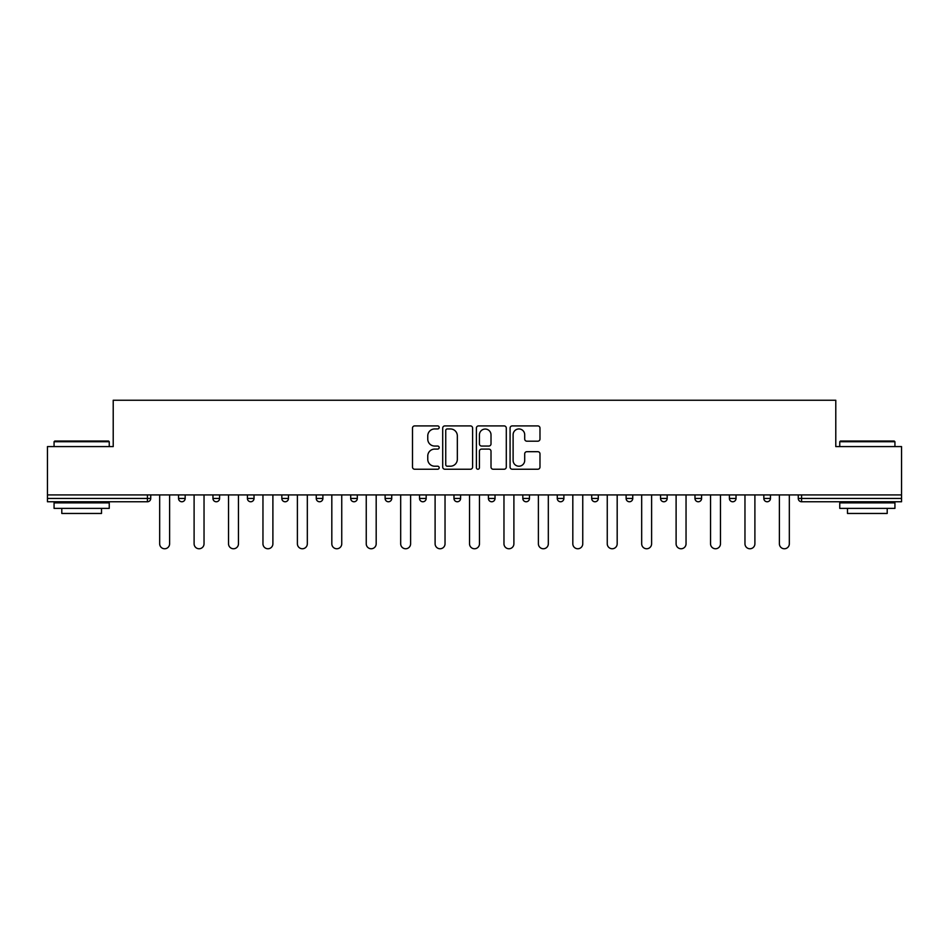 <?xml version="1.0" encoding="UTF-8"?>
<svg xmlns="http://www.w3.org/2000/svg" width="949" height="949" viewBox="0 0 949 949"><rect width="100%" height="100%" fill="white"/><g stroke="black" fill="none" stroke-linecap="round" stroke-linejoin="round"><path stroke-width="1.42" d="M439.185 427.43A1.518 1.518 0 0 0 437.679 425.911L414.654 425.911A2.171 2.171 0 0 0 412.495 428.082L412.495 467.074A2.171 2.171 0 0 0 414.654 469.233L437.679 469.233A1.518 1.518 0 0 0 439.185 467.727A1.518 1.518 0 0 0 437.679 466.208L434.689 466.208A6.928 6.928 0 0 1 427.762 459.269L427.762 456.018A6.928 6.928 0 0 1 434.689 449.091L437.679 449.091A1.518 1.518 0 0 0 439.185 447.572A1.518 1.518 0 0 0 437.679 446.054L434.689 446.054A6.928 6.928 0 0 1 427.762 439.126L427.762 435.876A6.928 6.928 0 0 1 434.689 428.948L437.679 428.948A1.518 1.518 0 0 0 439.185 427.43M537.81 441.19A2.171 2.171 0 0 0 539.981 439.019L539.981 428.082A2.171 2.171 0 0 0 537.81 425.911L512.246 425.911A2.171 2.171 0 0 0 510.076 428.082L510.076 467.074A2.171 2.171 0 0 0 512.246 469.233L537.81 469.233A2.171 2.171 0 0 0 539.981 467.074L539.981 453.859A2.171 2.171 0 0 0 537.81 451.688L526.873 451.688A2.171 2.171 0 0 0 524.702 453.859L524.702 460.407A5.801 5.801 0 0 1 518.913 466.208A5.801 5.801 0 0 1 513.112 460.407L513.112 434.737A5.801 5.801 0 0 1 518.913 428.948A5.801 5.801 0 0 1 524.702 434.737L524.702 439.019A2.171 2.171 0 0 0 526.873 441.19L537.81 441.19M47.45 494.915L47.45 446.588L113.216 446.588L113.216 400.241L835.784 400.241L835.784 446.588L901.55 446.588L901.55 494.915L47.45 494.915L47.45 498.45L147.427 498.45L147.427 494.915M472.602 428.082A2.171 2.171 0 0 0 470.443 425.911L444.879 425.911A2.171 2.171 0 0 0 442.709 428.082L442.709 467.074A2.171 2.171 0 0 0 444.879 469.233L470.443 469.233A2.171 2.171 0 0 0 472.602 467.074L472.602 428.082M478.557 425.911L504.121 425.911A2.171 2.171 0 0 1 506.292 428.082L506.292 467.074A2.171 2.171 0 0 1 504.121 469.233L493.183 469.233A2.171 2.171 0 0 1 491.013 467.074L491.013 451.261A2.171 2.171 0 0 0 488.854 449.091L481.594 449.091A2.171 2.171 0 0 0 479.423 451.261L479.423 467.727A1.518 1.518 0 0 1 477.916 469.233A1.518 1.518 0 0 1 476.398 467.727L476.398 428.082A2.171 2.171 0 0 1 478.557 425.911M147.427 501.76A3.31 3.31 0 0 0 150.737 498.45L147.427 498.45L147.427 501.76A3.31 3.31 0 0 0 150.737 498.45L150.737 494.915L150.737 498.45A3.31 3.31 0 0 1 147.427 501.76L47.45 501.76L47.45 498.45M901.55 494.915L901.55 501.76L801.573 501.76A3.31 3.31 0 0 1 798.263 498.45L798.263 494.915M178.542 494.915L178.542 498.45L178.542 494.915M181.852 501.76A3.31 3.31 0 0 1 178.542 498.45A3.31 3.31 0 0 0 181.852 501.76A3.31 3.31 0 0 0 185.162 498.45L185.162 494.915L185.162 498.45A3.31 3.31 0 0 1 181.852 501.76A3.31 3.31 0 0 1 178.542 498.45L185.162 498.45A3.31 3.31 0 0 1 181.852 501.76M212.967 498.45A3.31 3.31 0 0 0 216.289 501.76A3.31 3.31 0 0 0 219.599 498.45A3.31 3.31 0 0 1 216.289 501.76A3.31 3.31 0 0 0 219.599 498.45L219.599 494.915L219.599 498.45L212.967 498.45A3.31 3.31 0 0 0 216.289 501.76A3.31 3.31 0 0 1 212.967 498.45L212.967 494.915M247.404 494.915L247.404 498.45L247.404 494.915M254.024 494.915L254.024 498.45L254.024 494.915M281.829 494.915L281.829 498.45L281.829 494.915M288.449 494.915L288.449 498.45L288.449 494.915M316.254 498.45A3.31 3.31 0 0 0 319.576 501.76A3.31 3.31 0 0 0 322.885 498.45A3.31 3.31 0 0 1 319.576 501.76A3.31 3.31 0 0 0 322.885 498.45L322.885 494.915L322.885 498.45L316.254 498.45A3.31 3.31 0 0 0 319.576 501.76A3.31 3.31 0 0 1 316.254 498.45L316.254 494.915M357.31 494.915L357.31 498.45L350.691 498.45A3.31 3.31 0 0 0 354.001 501.76A3.31 3.31 0 0 1 350.691 498.45L350.691 494.915M385.116 494.915L385.116 498.45L385.116 494.915M391.735 494.915L391.735 498.45L391.735 494.915M419.541 494.915L419.541 498.45L419.541 494.915M426.172 494.915L426.172 498.45A3.31 3.31 0 0 1 422.863 501.76A3.31 3.31 0 0 1 419.541 498.45L426.172 498.45A3.31 3.31 0 0 1 422.863 501.76M453.978 494.915L453.978 498.45L453.978 494.915M460.597 494.915L460.597 498.45L460.597 494.915M488.403 494.915L488.403 498.45L488.403 494.915M495.022 494.915L495.022 498.45L495.022 494.915M526.137 501.76A3.31 3.31 0 0 0 529.459 498.45L529.459 494.915L529.459 498.45A3.31 3.31 0 0 1 526.137 501.76A3.31 3.31 0 0 1 522.828 498.45L522.828 494.915M557.265 494.915L557.265 498.45L557.265 494.915M563.884 494.915L563.884 498.45L563.884 494.915M591.69 494.915L591.69 498.45L591.69 494.915M598.309 494.915L598.309 498.45L598.309 494.915M632.746 494.915L632.746 498.45A3.31 3.31 0 0 1 629.424 501.76A3.31 3.31 0 0 1 626.115 498.45L626.115 494.915M667.171 494.915L667.171 498.45A3.31 3.31 0 0 1 663.861 501.76A3.31 3.31 0 0 1 660.551 498.45L660.551 494.915M701.596 494.915L701.596 498.45A3.31 3.31 0 0 1 698.286 501.76A3.31 3.31 0 0 1 694.976 498.45L694.976 494.915M736.033 494.915L736.033 498.45A3.31 3.31 0 0 1 732.711 501.76A3.31 3.31 0 0 1 729.401 498.45L729.401 494.915M767.148 501.76A3.31 3.31 0 0 0 770.458 498.45L770.458 494.915L770.458 498.45A3.31 3.31 0 0 1 767.148 501.76A3.31 3.31 0 0 1 763.838 498.45L763.838 494.915M250.714 501.76A3.31 3.31 0 0 1 247.404 498.45A3.31 3.31 0 0 0 250.714 501.76A3.31 3.31 0 0 0 254.024 498.45A3.31 3.31 0 0 1 250.714 501.76A3.31 3.31 0 0 1 247.404 498.45L254.024 498.45A3.31 3.31 0 0 1 250.714 501.76M285.139 501.76A3.31 3.31 0 0 1 281.829 498.45A3.31 3.31 0 0 0 285.139 501.76A3.31 3.31 0 0 0 288.449 498.45A3.31 3.31 0 0 1 285.139 501.76A3.31 3.31 0 0 1 281.829 498.45L288.449 498.45A3.31 3.31 0 0 1 285.139 501.76M354.001 501.76A3.31 3.31 0 0 0 357.31 498.45A3.31 3.31 0 0 1 354.001 501.76A3.31 3.31 0 0 1 350.691 498.45M388.426 501.76A3.31 3.31 0 0 1 385.116 498.45L391.735 498.45A3.31 3.31 0 0 1 388.426 501.76A3.31 3.31 0 0 0 391.735 498.45A3.31 3.31 0 0 1 388.426 501.76M457.288 501.76A3.31 3.31 0 0 1 453.978 498.45A3.31 3.31 0 0 0 457.288 501.76A3.31 3.31 0 0 0 460.597 498.45A3.31 3.31 0 0 1 457.288 501.76A3.31 3.31 0 0 1 453.978 498.45L460.597 498.45M491.712 501.76A3.31 3.31 0 0 1 488.403 498.45A3.31 3.31 0 0 0 491.712 501.76A3.31 3.31 0 0 0 495.022 498.45A3.31 3.31 0 0 1 491.712 501.76A3.31 3.31 0 0 1 488.403 498.45L495.022 498.45A3.31 3.31 0 0 1 491.712 501.76M560.574 501.76A3.31 3.31 0 0 1 557.265 498.45L563.884 498.45A3.31 3.31 0 0 1 560.574 501.76A3.31 3.31 0 0 0 563.884 498.45M594.999 501.76A3.31 3.31 0 0 1 591.69 498.45A3.31 3.31 0 0 0 594.999 501.76A3.31 3.31 0 0 0 598.309 498.45A3.31 3.31 0 0 1 594.999 501.76A3.31 3.31 0 0 1 591.69 498.45L598.309 498.45M447.264 428.948A1.518 1.518 0 0 0 445.745 430.466L445.745 464.69A1.518 1.518 0 0 0 447.264 466.208L450.395 466.208A6.928 6.928 0 0 0 457.335 459.269L457.335 435.876A6.928 6.928 0 0 0 450.395 428.948L447.264 428.948M491.013 434.844A5.801 5.801 0 0 0 485.224 429.055A5.801 5.801 0 0 0 479.423 434.844L479.423 443.895A2.171 2.171 0 0 0 481.594 446.054L488.854 446.054A2.171 2.171 0 0 0 491.013 443.895L491.013 434.844M159.669 543.801L159.669 494.915L159.669 543.801A4.97 4.97 0 0 0 164.64 548.759A4.97 4.97 0 0 0 169.61 543.801L169.61 494.915M54.069 441.724L54.734 441.06L108.577 441.06L109.242 441.724L54.069 441.724L54.069 446.588M109.242 508.379L54.069 508.379L54.069 502.863L109.242 502.863L109.242 508.379M101.519 508.379L101.519 513.456L61.792 513.456L61.792 508.379M839.758 441.724L840.423 441.06L894.266 441.06L894.931 441.724L839.758 441.724L839.758 446.588M894.931 508.379L839.758 508.379L839.758 502.863L894.931 502.863L894.931 508.379M887.208 508.379L887.208 513.456L847.481 513.456L847.481 508.379M194.106 543.801L194.106 494.915L194.106 543.801A4.97 4.97 0 0 0 199.065 548.759A4.97 4.97 0 0 0 204.035 543.801L204.035 494.915M228.531 543.801L228.531 494.915L228.531 543.801A4.97 4.97 0 0 0 233.501 548.759A4.97 4.97 0 0 0 238.46 543.801L238.46 494.915M262.956 543.801L262.956 494.915L262.956 543.801A4.97 4.97 0 0 0 267.926 548.759A4.97 4.97 0 0 0 272.897 543.801L272.897 494.915M297.393 543.801L297.393 494.915L297.393 543.801A4.97 4.97 0 0 0 302.351 548.759A4.97 4.97 0 0 0 307.322 543.801L307.322 494.915M331.818 543.801L331.818 494.915L331.818 543.801A4.97 4.97 0 0 0 336.788 548.759A4.97 4.97 0 0 0 341.747 543.801L341.747 494.915M366.243 543.801L366.243 494.915L366.243 543.801A4.97 4.97 0 0 0 371.213 548.759A4.97 4.97 0 0 0 376.184 543.801L376.184 494.915M400.68 543.801L400.68 494.915L400.68 543.801A4.97 4.97 0 0 0 405.638 548.759A4.97 4.97 0 0 0 410.609 543.801L410.609 494.915M435.105 543.801L435.105 494.915L435.105 543.801A4.97 4.97 0 0 0 440.075 548.759A4.97 4.97 0 0 0 445.034 543.801L445.034 494.915M469.53 543.801L469.53 494.915L469.53 543.801A4.97 4.97 0 0 0 474.5 548.759A4.97 4.97 0 0 0 479.47 543.801L479.47 494.915M503.966 543.801L503.966 494.915L503.966 543.801A4.97 4.97 0 0 0 508.925 548.759A4.97 4.97 0 0 0 513.895 543.801L513.895 494.915M538.391 543.801L538.391 494.915L538.391 543.801A4.97 4.97 0 0 0 543.362 548.759A4.97 4.97 0 0 0 548.32 543.801L548.32 494.915M572.816 543.801L572.816 494.915L572.816 543.801A4.97 4.97 0 0 0 577.787 548.759A4.97 4.97 0 0 0 582.757 543.801L582.757 494.915M607.253 543.801L607.253 494.915L607.253 543.801A4.97 4.97 0 0 0 612.212 548.759A4.97 4.97 0 0 0 617.182 543.801L617.182 494.915M641.678 543.801L641.678 494.915L641.678 543.801A4.97 4.97 0 0 0 646.649 548.759A4.97 4.97 0 0 0 651.607 543.801L651.607 494.915M676.103 543.801L676.103 494.915L676.103 543.801A4.97 4.97 0 0 0 681.074 548.759A4.97 4.97 0 0 0 686.044 543.801L686.044 494.915M710.54 543.801L710.54 494.915L710.54 543.801A4.97 4.97 0 0 0 715.499 548.759A4.97 4.97 0 0 0 720.469 543.801L720.469 494.915M744.965 543.801L744.965 494.915L744.965 543.801A4.97 4.97 0 0 0 749.935 548.759A4.97 4.97 0 0 0 754.894 543.801L754.894 494.915M779.39 543.801L779.39 494.915L779.39 543.801A4.97 4.97 0 0 0 784.36 548.759A4.97 4.97 0 0 0 789.331 543.801L789.331 494.915M801.573 494.915L801.573 498.45L901.55 498.45M798.263 498.45L801.573 498.45L801.573 501.76M529.459 498.45L522.828 498.45M629.424 501.76A3.31 3.31 0 0 0 632.746 498.45L626.115 498.45M663.861 501.76A3.31 3.31 0 0 0 667.171 498.45L660.551 498.45M698.286 501.76A3.31 3.31 0 0 0 701.596 498.45L694.976 498.45M732.711 501.76A3.31 3.31 0 0 0 736.033 498.45L729.401 498.45M770.458 498.45L763.838 498.45M109.242 446.588L109.242 441.724M96.668 502.863L96.668 501.76M66.655 502.863L66.655 501.76M894.931 446.588L894.931 441.724M882.345 502.863L882.345 501.76M852.332 502.863L852.332 501.76"/></g></svg>
